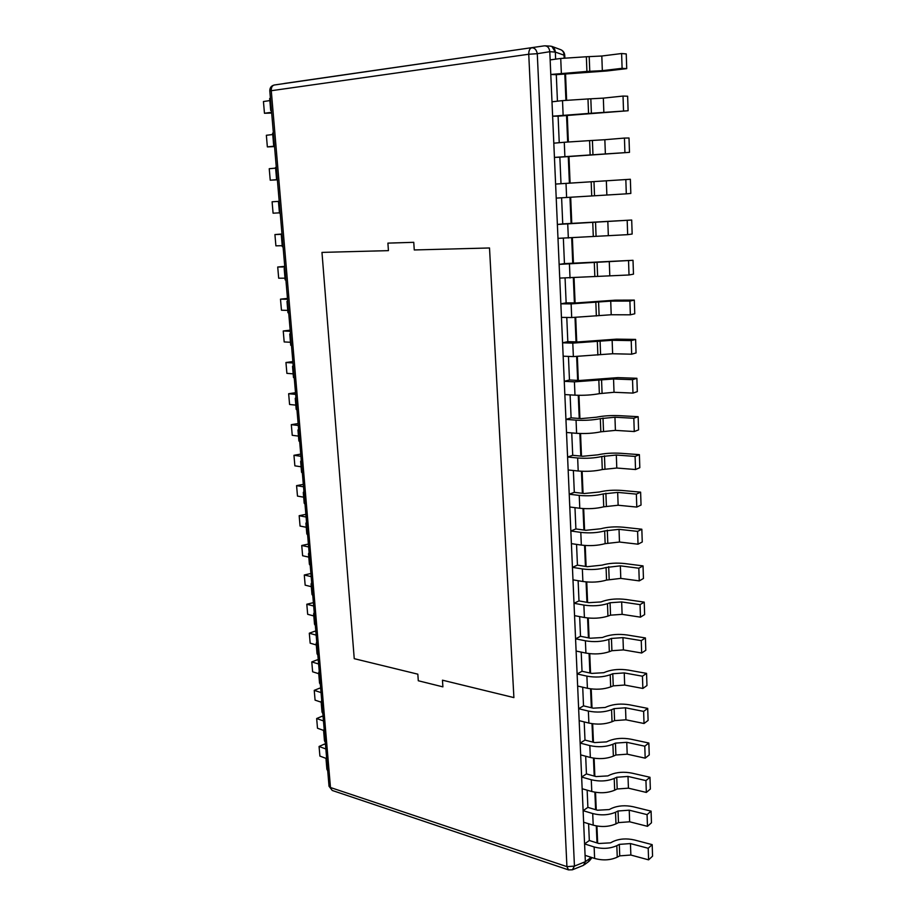 <?xml version="1.0" encoding="UTF-8"?>
<svg xmlns="http://www.w3.org/2000/svg" width="916" height="916" viewBox="0 0 916 916"><rect width="100%" height="100%" fill="white"/><g stroke="black" fill="none" stroke-linecap="round" stroke-linejoin="round"><path stroke-width="1.37" d="M284.155 83.482L544.31 45.846C547.482 45.777 549.302 47.735 549.783 51.708L555.325 52.075L555.634 59.151M585.358 861.738L583.469 865.334L572.385 869.799L574.447 866.112L537.28 53.7L528.75 54.239L269.796 90.924L329.027 786.249L332.268 790.474L568.515 869.891L566.924 866.639L574.447 866.112L585.358 861.693L549.795 51.754M544.31 45.846L274.308 85.005C272.189 85.589 271.182 87.444 271.262 90.547L330.481 787.52L566.924 866.639L528.75 54.239C528.75 50.552 529.757 48.399 531.784 47.781C534.658 47.769 536.49 49.739 537.28 53.7L549.783 51.708M545.432 45.834L550.676 46.166C553.401 46.613 554.947 48.559 555.325 52.029L551.833 46.395L550.459 46.155M588.473 861.693L590.087 858.246L588.77 861.475L584.351 864.75M354.24 658.673L417.833 674.176L418.291 680.76L417.833 674.176L354.24 658.673L321.974 252.392L354.24 658.673M442.897 686.863L418.291 680.76L442.897 686.863L442.462 680.187L513.899 697.603L489.51 247.973L414.261 249.954L413.757 242.316L387.903 243.118L388.43 250.641L321.974 252.392L388.43 250.641L387.903 243.118L413.757 242.316L414.261 249.954L489.51 247.973L513.899 697.603L442.462 680.187L442.897 686.863M564.153 58.029L564.038 55.212C563.958 52.441 562.836 50.598 560.684 49.67C563.157 50.712 564.519 52.636 564.76 55.429L555.325 52.075M556.298 74.677L550.791 74.471L550.15 59.895L560.729 58.464L586.355 56.758L586.916 71.437L602.339 70.658L622.101 68.322L626.727 68.631L607.033 70.956L556.298 74.677L557.443 101.184M558.096 116.172L552.623 116.183L551.993 101.791L562.516 100.623L587.98 98.951L588.541 113.447L628.113 110.744L558.096 116.172L559.241 142.713M559.859 157.174L554.432 157.403L553.802 143.182L564.279 142.266L589.595 140.617L590.144 154.941L629.475 152.354L559.859 157.174L561.004 183.704L555.6 184.07L630.357 179.261L561.004 183.704M561.611 197.822L562.733 223.893L557.375 224.466L631.697 220.035L562.733 223.893M563.351 238.183L564.451 263.613L559.126 264.38L633.013 260.304L564.451 263.613M565.069 278.063L566.145 302.853L560.855 303.826L571.126 303.894L610.72 301.124L629.899 301.078L634.319 300.105L615.208 300.173L576.382 302.921L566.145 302.853M566.775 317.463L567.817 341.645L562.573 342.802L572.786 343.111L612.14 340.283L631.216 340.603L635.612 339.424L616.594 339.126L578.007 341.943L567.817 341.645M568.447 356.393L569.466 379.968L564.267 381.319L574.424 381.858L613.548 378.984L632.521 379.671L636.883 378.285L617.968 377.621L579.61 380.495L569.466 379.968M570.107 394.876L571.103 417.868L565.939 419.391L576.05 420.146C584.774 420.639 592.87 420.135 600.323 418.646L614.945 417.227L633.815 418.269L638.143 416.688L619.331 415.669C610.835 415.326 603.175 415.853 596.35 417.227L581.191 418.601L571.103 417.868M571.744 432.913L572.718 455.309L567.588 457.027L577.653 457.989C586.343 458.641 594.381 458.149 601.789 456.512L616.319 455.034L635.097 456.42L639.391 454.645L620.67 453.283C612.22 452.802 604.606 453.317 597.816 454.84L582.759 456.271L572.718 455.309M573.37 470.503L574.309 492.339L569.225 494.216L579.233 495.407C587.877 496.209 595.881 495.728 603.232 493.942L617.67 492.396L636.357 494.113L640.616 492.155L621.998 490.461C613.594 489.842 606.026 490.369 599.282 492.018L584.305 493.506L574.309 492.339M574.973 507.659L575.889 528.944L570.84 530.994L580.801 532.379C589.4 533.341 597.358 532.86 604.663 530.937L619.021 529.334L637.605 531.383L641.83 529.23L623.304 527.215C614.945 526.46 607.423 526.986 600.724 528.772L585.828 530.307L575.889 528.944M576.553 544.39L577.446 565.126L572.431 567.347L582.347 568.928C590.912 570.05 598.812 569.58 606.071 567.508L620.35 565.836L638.83 568.218L643.032 565.893L624.609 563.546C616.285 562.664 608.797 563.191 602.144 565.115L587.351 566.695L577.446 565.126M578.122 580.698L578.992 600.907L574.011 603.289L583.881 605.075C592.4 606.335 600.255 605.865 607.468 603.667L610.067 602.751L621.655 601.938L640.055 604.629L644.223 602.121L625.891 599.465C617.613 598.469 610.17 598.995 603.552 601.033L600.953 601.949L588.839 602.671L578.992 600.907M579.668 616.605L580.515 636.288L575.569 638.818L585.393 640.799C593.866 642.208 601.686 641.75 608.854 639.414L611.441 638.441L622.96 637.628L641.257 640.628L645.402 637.948L627.151 634.983C618.918 633.861 611.522 634.387 604.949 636.563L602.362 637.525L590.316 638.234L580.515 636.288M581.202 652.1L582.026 671.268L577.114 673.958L586.893 676.123C595.32 677.68 603.094 677.222 610.216 674.76L612.781 673.729L624.243 672.917L642.448 676.214L646.559 673.375L628.41 670.111C620.212 668.863 612.85 669.39 606.323 671.68L603.758 672.699L591.782 673.409L582.026 671.268M582.713 687.195L583.515 705.858L578.637 708.709L588.37 711.056C596.763 712.74 604.491 712.293 611.567 709.705L614.121 708.629L625.502 707.805L643.627 711.4L647.704 708.389L629.647 704.839C621.495 703.477 614.178 704.003 607.686 706.419L605.144 707.484L593.225 708.183L583.515 705.858M584.202 721.911L584.992 740.082L580.149 743.071L589.835 745.601C598.182 747.422 605.877 746.975 612.896 744.261L615.438 743.128L626.762 742.315L644.784 746.197L648.849 743.025L630.872 739.189C622.765 737.712 615.483 738.239 609.037 740.769L606.507 741.891L594.656 742.578L584.992 740.082M585.69 756.227L586.446 773.917L581.649 777.054L591.278 779.756C599.591 781.714 607.239 781.268 614.224 778.44L616.743 777.26L627.998 776.436L645.94 780.604L649.971 777.272L632.086 773.161C624.014 771.57 616.777 772.096 610.365 774.741L607.846 775.909L596.064 776.585L586.446 773.917M587.145 790.176L587.889 807.385L583.114 810.671L592.709 813.545C600.976 815.618 608.59 815.194 615.529 812.24L618.025 811.003L629.235 810.191L647.074 814.622L651.081 811.141L633.277 806.756C625.25 805.061 618.048 805.588 611.682 808.336L609.186 809.561L597.472 810.225L587.889 807.385M588.599 823.747L589.32 840.499L584.58 843.911L594.129 846.957C602.362 849.166 609.919 848.731 616.823 845.674L619.308 844.38L630.448 843.567L648.207 848.273L652.181 844.644L634.467 839.983C626.475 838.186 619.319 838.712 612.987 841.564L610.503 842.846L598.846 843.499L589.32 840.499M590.03 856.952L590.087 858.246L590.9 857.239M586.916 71.437L550.791 74.471M626.727 68.631L626.246 53.918L621.609 53.529L622.101 68.322M602.339 70.658L601.812 56.013L621.609 53.529M601.812 56.013L586.355 56.758M588.541 113.447L552.623 116.183M628.113 110.744L627.632 96.214L623.029 96.066L623.521 110.676M603.862 112.588L603.335 98.127L623.029 96.066M603.335 98.127L587.98 98.951M590.144 154.941L554.432 157.403M629.475 152.354L629.006 137.995L624.437 138.076L624.918 152.514M605.373 154.002L604.846 139.713L624.437 138.076M604.846 139.713L589.595 140.617M630.357 179.261L630.826 193.448L626.304 193.837L556.218 198.119L555.6 184.07M626.304 193.837L625.834 179.57M631.697 220.035L632.154 234.038L627.666 234.656L557.981 238.355L557.375 224.466M627.666 234.656L627.197 220.561M633.013 260.304L633.471 274.147L629.017 274.983L559.733 278.098L559.126 264.38M629.017 274.983L628.559 261.06M634.319 300.105L634.765 313.776L630.357 314.818L611.212 314.749L571.698 317.531L561.451 317.383L560.855 303.826M630.357 314.818L629.899 301.078M635.612 339.424L636.048 352.946L631.674 354.194L612.632 353.748L573.359 356.587L563.157 356.198L562.573 342.802M631.674 354.194L631.216 340.603M636.883 378.285L637.318 391.636L632.979 393.09L614.029 392.288L599.362 393.662C591.873 395.048 583.744 395.552 574.985 395.174L564.84 394.567L564.267 381.319M632.979 393.09L632.521 379.671M638.143 416.688L638.578 429.89L634.261 431.539L615.415 430.383L600.839 431.814C593.396 433.36 585.324 433.852 576.611 433.314L566.512 432.478L565.939 419.391M634.261 431.539L633.815 418.269M639.391 454.645L639.815 467.687L635.532 469.53L616.789 468.03L602.293 469.53C594.908 471.225 586.87 471.706 578.202 471.007L568.16 469.965L567.588 457.027M635.532 469.53L635.097 456.42M640.616 492.155L641.04 505.048L636.792 507.075L618.14 505.243L603.736 506.811C596.396 508.643 588.404 509.124 579.782 508.265L569.786 507.006L569.225 494.216M636.792 507.075L636.357 494.113M641.83 529.23L642.253 541.986L638.028 544.196L619.479 542.032L605.155 543.657C597.862 545.627 589.927 546.108 581.339 545.089L571.389 543.635L570.84 530.994M638.028 544.196L637.605 531.383M643.032 565.893L643.444 578.488L639.253 580.881L620.796 578.397L606.564 580.08C599.316 582.198 591.427 582.668 582.885 581.5L572.981 579.839L572.431 567.347M639.253 580.881L638.83 568.218M644.223 602.121L644.635 614.579L640.467 617.155L622.113 614.35L610.548 615.163L607.949 616.102C600.759 618.346 592.904 618.804 584.408 617.498L574.55 615.644L574.011 603.289M640.467 617.155L640.055 604.629M645.402 637.948L645.803 650.268L641.669 653.005L623.407 649.902L611.911 650.715L609.323 651.7C602.178 654.081 594.37 654.539 585.919 653.085L576.107 651.047L575.569 638.818M641.669 653.005L641.257 640.628M646.559 673.375L646.959 685.546L642.86 688.454L624.678 685.042L613.251 685.866L610.686 686.908C603.587 689.416 595.824 689.874 587.408 688.271L577.641 686.05L577.114 673.958M642.86 688.454L642.448 676.214M647.704 708.389L648.104 720.434L644.028 723.503L625.949 719.804L614.579 720.629L612.025 721.728C604.972 724.35 597.255 724.796 588.885 723.067L579.164 720.663L578.637 708.709M644.028 723.503L643.627 711.4M648.849 743.025L649.238 754.933L645.185 758.162L627.197 754.177L615.884 755.002L613.365 756.147C606.346 758.906 598.675 759.341 590.339 757.475L580.664 754.887L580.149 743.071M645.185 758.162L644.784 746.197M649.971 777.272L650.349 789.054L646.341 792.432L628.433 788.172L617.189 788.985L614.67 790.199C607.709 793.061 600.072 793.496 591.782 791.504L582.152 788.745L581.649 777.054M646.341 792.432L645.94 780.604M651.081 811.141L651.459 822.797L647.475 826.324L629.647 821.789L618.472 822.614L615.976 823.862C609.048 826.85 601.457 827.285 593.202 825.156L583.629 822.225L583.114 810.671M647.475 826.324L647.074 814.622M652.181 844.644L652.558 856.162L648.597 859.849L630.861 855.04L619.743 855.865L617.258 857.17C610.377 860.273 602.831 860.697 594.621 858.441L585.084 855.349L584.58 843.911M648.597 859.849L648.207 848.273M271.434 110.183L270.701 110.538L269.67 98.481L270.403 98.092M269.854 100.588L263.442 101.527L264.461 113.263L271.674 113.057M270.701 110.538L271.491 110.825M271.617 112.29L264.461 113.263M274.388 144.854L273.644 145.083L272.625 133.152L273.369 132.889M272.75 134.526L266.361 135.282L267.358 146.892L274.537 146.594M273.644 145.083L274.422 145.243M274.491 146.125L267.358 146.892M277.308 179.17L276.563 179.284L275.556 167.479L276.3 167.319M275.613 168.132L269.235 168.704L270.231 180.2L277.365 179.799M276.563 179.284L277.319 179.307M277.353 179.628L270.231 180.2M279.208 201.394L278.453 201.451L279.208 201.417M279.197 201.348L272.098 201.795L279.197 201.325M280.204 213.142L279.449 213.142L278.453 201.451M272.098 201.795L273.082 213.188L279.426 212.844M282.059 234.908L281.327 235.091L282.082 235.16M282.014 234.313L274.926 234.565L281.979 234.004M283.067 246.77L282.311 246.667L281.327 235.091M274.926 234.565L275.899 245.843L282.231 245.683M284.887 268.079L284.166 268.388L284.922 268.571M284.784 266.957L277.72 267.014L284.739 266.361M285.906 280.067L285.139 279.849L284.166 268.388M277.72 267.014L278.682 278.189L285.002 278.189M287.681 300.929L286.983 301.364L287.75 301.65M287.544 299.28L280.491 299.154L287.464 298.41M288.712 313.032L287.945 312.711L286.983 301.364M280.491 299.154L281.452 310.215L287.75 310.387M290.452 333.458L289.765 334.008L290.532 334.397M290.269 331.283L283.239 330.985L290.177 330.149M291.494 345.675L290.716 345.24L289.765 334.008M283.239 330.985L284.178 341.943L290.464 342.263M293.2 365.667L292.525 366.331L293.292 366.824M292.971 362.988L285.952 362.507L292.845 361.58M294.242 377.987L293.464 377.461L292.525 366.331M285.952 362.507L286.891 373.362L293.166 373.843M295.914 397.567L295.25 398.334L296.028 398.941M295.639 394.384L288.654 393.731L295.502 392.712M296.979 409.99L296.189 409.36L295.25 398.334M288.654 393.731L289.582 404.483L295.834 405.124M298.605 429.146L297.952 430.039L298.742 430.738M298.295 425.482L291.322 424.658L298.135 423.558M299.669 441.672L298.879 440.951L297.952 430.039M291.322 424.658L292.238 435.306L298.467 436.096M301.272 460.427L300.631 461.424L301.421 462.225M300.917 456.294L293.956 455.298L300.734 454.107M302.349 473.057L301.559 472.232L300.631 461.424M293.956 455.298L294.872 465.843L301.089 466.782M303.906 491.411L303.288 492.51L304.078 493.403M303.517 486.797L296.578 485.64L303.31 484.381M304.994 504.144L304.192 503.216L303.288 492.51M296.578 485.64L297.482 496.094L303.677 497.182M306.528 522.097L305.91 523.299L306.711 524.284M306.093 517.025L299.166 515.708L305.864 514.357M307.616 534.921L306.814 533.902L305.91 523.299M299.166 515.708L300.059 526.059L306.253 527.284M309.116 552.485L308.509 553.802L309.322 554.878M308.646 546.966L301.742 545.489L308.394 544.07M310.215 565.401L309.402 564.302L308.509 553.802M301.742 545.489L302.624 555.749L308.795 557.123M311.68 582.599L311.085 584.007L311.898 585.175M311.165 576.633L304.284 574.996L310.902 573.496M312.791 595.606L311.978 594.404L311.085 584.007M304.284 574.996L305.165 585.164L311.314 586.675M314.222 612.415L313.638 613.926L314.451 615.186M313.673 606.026L306.803 604.239L313.387 602.659M315.333 625.513L314.52 624.231L313.638 613.926M306.803 604.239L307.673 614.304L313.81 615.953M316.73 641.956L316.169 643.57L316.982 644.91M316.157 635.143L309.31 633.208L314.726 631.238L315.848 631.559M317.863 655.146L317.039 653.772L316.169 643.57M309.31 633.208L310.169 643.181L316.283 644.956M319.226 671.222L318.676 672.928L319.489 674.359M318.608 663.997L311.784 661.913L317.165 659.852L318.287 660.184M320.36 684.492L319.535 683.038L318.676 672.928M311.784 661.913L312.631 671.794L318.734 673.695M321.699 700.225L321.15 702.022L321.985 703.534M321.047 692.576L314.234 690.355L319.592 688.191L320.703 688.557M322.833 713.575L322.008 712.041L321.15 702.022M314.234 690.355L315.081 700.145L321.173 702.183M324.15 728.953L323.611 730.842L324.447 732.434M323.462 720.903L316.661 718.533L321.985 716.289L323.096 716.667M325.295 742.384L324.459 740.758L323.611 730.842M316.661 718.533L317.497 728.243L323.6 730.418M326.565 757.418L326.05 759.398L326.886 761.059M325.856 748.979L319.077 746.471L324.367 744.124L325.478 744.536M327.722 770.917L326.886 769.222L326.05 759.398M319.077 746.471L319.902 756.089L326.119 758.425M564.806 73.601L565.916 100.268M566.546 115.313L567.668 141.991M568.275 156.51L569.397 183.177M569.981 197.364L571.08 223.561M571.687 237.908L572.752 263.476M573.359 277.96L574.401 302.91M575.019 317.543L576.038 341.886M576.656 356.656L577.653 380.392M578.271 395.3L579.244 418.463M579.874 433.497L580.813 456.088M581.454 471.248L582.37 493.277M583.011 508.563L583.916 530.043M584.557 545.444L585.438 566.386M586.08 581.912L586.938 602.327M587.591 617.957L588.427 637.857M589.08 653.6L589.893 672.997M590.557 688.832L591.347 707.736M592.022 723.674L592.789 742.097M593.465 758.139L594.209 776.07M594.885 792.214L595.618 809.675M596.293 825.911L597.014 842.926M585.358 861.693L590.087 858.212M560.729 58.464L561.348 73.12M589.778 71.459L589.217 56.815M562.516 100.623L563.122 115.107M591.381 113.389L590.831 98.917M564.279 142.266L564.886 156.579M592.961 154.804L592.412 140.514M591.175 181.792L591.725 195.932M566.019 183.418L566.615 197.547M606.861 194.925L606.346 180.796M594.518 195.726L593.98 181.597M592.755 222.462L593.293 236.431M567.737 224.065L568.332 238.034M608.327 235.343L607.823 221.397M596.064 236.145L595.537 222.199M594.301 262.64L594.839 276.449M569.443 264.22L570.027 278.017M609.781 275.281L609.277 261.495M597.598 276.082L597.072 262.308M595.835 302.337L596.362 315.986M571.126 303.894L571.698 317.531M611.212 314.749L610.72 301.124M599.098 315.551L598.583 301.936M597.347 341.565L597.873 355.053M572.786 343.111L573.359 356.587M612.632 353.748L612.14 340.283M600.587 354.549L600.083 341.095M598.846 380.335L599.362 393.662M574.424 381.858L574.985 395.174M614.029 392.288L613.548 378.984M602.064 393.09L601.56 379.796M600.323 418.646L600.839 431.814M576.05 420.146L576.611 433.314M615.415 430.383L614.945 417.227M603.518 431.184L603.014 418.04M601.789 456.512L602.293 469.53M577.653 457.989L578.202 471.007M616.789 468.03L616.319 455.034M604.961 468.832L604.457 455.847M603.232 493.942L603.736 506.811M579.233 495.407L579.782 508.265M618.14 505.243L617.67 492.396M606.381 506.056L605.888 493.209M604.663 530.937L605.155 543.657M580.801 532.379L581.339 545.089M619.479 542.032L619.021 529.334M607.789 542.845L607.297 530.146M606.071 567.508L606.564 580.08M582.347 568.928L582.885 581.5M620.796 578.397L620.35 565.836M609.174 579.21L608.693 566.66M607.468 603.667L607.949 616.102M583.881 605.075L584.408 617.498M622.113 614.35L621.655 601.938M610.548 615.163L610.067 602.751M608.854 639.414L609.323 651.7M585.393 640.799L585.919 653.085M623.407 649.902L622.96 637.628M611.911 650.715L611.441 638.441M610.216 674.76L610.686 686.908M586.893 676.123L587.408 688.271M624.678 685.042L624.243 672.917M613.251 685.866L612.781 673.729M611.567 709.705L612.025 721.728M588.37 711.056L588.885 723.067M625.949 719.804L625.502 707.805M614.579 720.629L614.121 708.629M612.896 744.261L613.365 756.147M589.835 745.601L590.339 757.475M627.197 754.177L626.762 742.315M615.884 755.002L615.438 743.128M614.224 778.44L614.67 790.199M591.278 779.756L591.782 791.504M628.433 788.172L627.998 776.436M617.189 788.985L616.743 777.26M615.529 812.24L615.976 823.862M592.709 813.545L593.202 825.156M629.647 821.789L629.235 810.191M618.472 822.614L618.025 811.003M616.823 845.674L617.258 857.17M594.129 846.957L594.621 858.441M630.861 855.04L630.448 843.567M619.743 855.865L619.308 844.38M329.027 786.249L332.268 790.474M560.684 49.67L551.833 46.395M564.76 55.429L564.863 57.96M565.515 73.509L566.626 100.199M567.256 115.233L568.367 141.934M568.973 156.464L570.096 183.131M570.679 197.318L571.779 223.538M572.374 237.874L573.45 263.464M574.046 277.949L575.099 302.91M575.706 317.531L576.725 341.897M577.343 356.656L578.328 380.426M578.958 395.311L579.92 418.509M580.549 433.52L581.488 456.145M582.129 471.282L583.045 493.358M583.687 508.598L584.58 530.135M585.221 545.501L586.103 566.5M586.744 581.969L587.603 602.442M588.255 618.025L589.091 637.994M589.744 653.669L590.557 673.134M591.209 688.912L592.011 707.885M592.663 723.766L593.442 742.258M594.106 758.23L594.862 776.253M595.526 792.317L596.259 809.87M596.934 826.026L597.656 843.121M592.034 857.605L589.297 861.006M568.515 869.891L572.385 869.799M274.285 85.005C271.285 85.749 269.785 87.718 269.796 90.924"/></g></svg>
